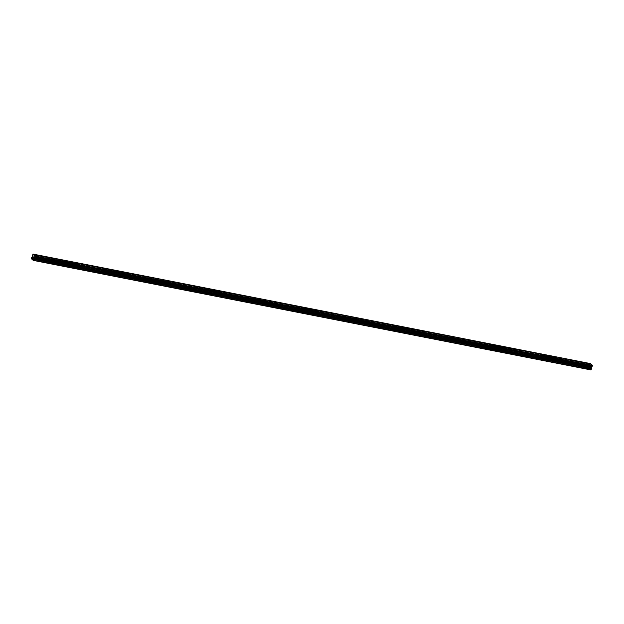 <?xml version="1.0" encoding="UTF-8"?>
<svg xmlns="http://www.w3.org/2000/svg" width="624" height="624" viewBox="0 0 624 624"><rect width="100%" height="100%" fill="white"/><g stroke="black" fill="none" stroke-linecap="round" stroke-linejoin="round"><path stroke-width="0.47" stroke-dasharray="3.12 2.34" d="M586.685 368.129L587.792 368.753L586.685 368.129M587.699 365.594L588.806 366.218L587.699 365.594M589.976 364.486L587.683 363.566M580.999 367.006L582.106 367.63L580.999 367.006M582.005 364.478L583.12 365.102L582.005 364.478M584.282 363.371L581.997 362.45M575.305 365.89L576.412 366.514L575.305 365.89M576.319 363.363L577.426 363.987L576.319 363.363M578.596 362.255L576.303 361.335M569.618 364.775L570.726 365.399L569.618 364.775M570.625 362.248L571.74 362.864L570.625 362.248M572.902 361.132L570.617 360.22M563.924 363.659L565.032 364.276L563.924 363.659M564.938 361.124L566.046 361.748L564.938 361.124M567.216 360.017L564.923 359.096M558.238 362.536L559.346 363.16L558.238 362.536M559.244 360.009L560.36 360.633L559.244 360.009M561.522 358.894L559.229 357.981M552.544 361.421L553.652 362.045L552.544 361.421M553.558 358.894L554.666 359.51L553.558 358.894M555.836 357.778L553.543 356.866M546.858 360.305L547.966 360.929L546.858 360.305M547.864 357.77L548.98 358.394L547.864 357.77M550.142 356.663L547.849 355.742M541.164 359.182L542.272 359.806L541.164 359.182M542.178 356.655L543.286 357.279L542.178 356.655M544.456 355.547L542.162 354.627M535.478 358.067L536.585 358.691L535.478 358.067M536.484 355.54L537.592 356.164L536.484 355.54M538.762 354.432L536.468 353.512M529.784 356.951L530.891 357.575L529.784 356.951M530.798 354.424L531.905 355.04L530.798 354.424M533.075 353.309L530.782 352.396M524.098 355.836L525.205 356.452L524.098 355.836M525.104 353.301L526.211 353.925L525.104 353.301M527.381 352.193L525.088 351.273M518.404 354.713L519.511 355.337L518.404 354.713M519.418 352.186L520.525 352.81L519.418 352.186M521.695 351.078L519.402 350.158M512.717 353.597L513.825 354.221L512.717 353.597M513.724 351.07L514.831 351.686L513.724 351.07M516.001 349.955L513.708 349.042M507.023 352.482L508.131 353.106L507.023 352.482M508.037 349.947L509.145 350.571L508.037 349.947M510.315 348.839L508.022 347.919M501.329 351.359L502.445 351.983L501.329 351.359M502.343 348.832L503.451 349.456L502.343 348.832M504.621 347.724L502.328 346.804M495.643 350.243L496.751 350.867L495.643 350.243M496.657 347.716L497.765 348.34L496.657 347.716M498.935 346.609L496.642 345.688M489.949 349.128L491.065 349.752L489.949 349.128M490.963 346.601L492.071 347.217L490.963 346.601M493.241 345.485L490.948 344.573M484.263 348.013L485.371 348.629L484.263 348.013M485.277 345.478L486.385 346.102L485.277 345.478M487.555 344.37L485.261 343.45M478.569 346.889L479.684 347.513L478.569 346.889M479.583 344.362L480.691 344.986L479.583 344.362M481.861 343.255L479.567 342.334M472.883 345.774L473.99 346.398L472.883 345.774M473.897 343.247L475.004 343.863L473.897 343.247M476.174 342.131L473.881 341.219M467.189 344.659L468.304 345.283L467.189 344.659M468.203 342.124L469.31 342.748L468.203 342.124M470.48 341.016L468.187 340.096M461.503 343.543L462.61 344.159L461.503 343.543M462.517 341.008L463.624 341.632L462.517 341.008M464.794 339.901L462.501 338.98M455.809 342.42L456.924 343.044L455.809 342.42M456.823 339.893L457.93 340.517L456.823 339.893M459.1 338.785L456.807 337.865M450.122 341.305L451.23 341.929L450.122 341.305M451.136 338.777L452.244 339.394L451.136 338.777M453.406 337.662L451.121 336.749M444.428 340.189L445.544 340.805L444.428 340.189M445.442 337.654L446.55 338.278L445.442 337.654M447.72 336.547L445.427 335.626M438.742 339.066L439.85 339.69L438.742 339.066M439.756 336.539L440.864 337.163L439.756 336.539M442.026 335.431L439.741 334.511M433.048 337.951L434.164 338.575L433.048 337.951M434.062 335.423L435.17 336.047L434.062 335.423M436.34 334.308L434.047 333.395M427.362 336.835L428.47 337.459L427.362 336.835M428.376 334.3L429.484 334.924L428.376 334.3M430.646 333.193L428.36 332.272M421.668 335.72L422.776 336.336L421.668 335.72M422.682 333.185L423.79 333.809L422.682 333.185M424.96 332.077L422.666 331.157M415.982 334.597L417.089 335.221L415.982 334.597M416.996 332.069L418.103 332.693L416.996 332.069M419.266 330.962L416.98 330.041M410.288 333.481L411.395 334.105L410.288 333.481M411.302 330.954L412.409 331.57L411.302 330.954M413.579 329.839L411.286 328.926M404.602 332.366L405.709 332.982L404.602 332.366M405.608 329.831L406.723 330.455L405.608 329.831M407.885 328.723L405.6 327.803M398.908 331.243L400.015 331.867L398.908 331.243M399.922 328.715L401.029 329.339L399.922 328.715M402.199 327.608L399.906 326.687M393.221 330.127L394.329 330.751L393.221 330.127M394.228 327.6L395.343 328.224L394.228 327.6M396.505 326.485L394.22 325.572M387.527 329.012L388.635 329.636L387.527 329.012M388.541 326.477L389.649 327.101L388.541 326.477M390.819 325.369L388.526 324.449M381.841 327.896L382.949 328.513L381.841 327.896M382.847 325.361L383.963 325.985L382.847 325.361M385.125 324.254L382.84 323.333M376.147 326.773L377.255 327.397L376.147 326.773M377.161 324.246L378.269 324.87L377.161 324.246M379.439 323.138L377.146 322.218M370.461 325.658L371.569 326.282L370.461 325.658M371.467 323.131L372.583 323.747L371.467 323.131M373.745 322.015L371.452 321.103M364.767 324.542L365.875 325.159L364.767 324.542M365.781 322.007L366.889 322.631L365.781 322.007M368.059 320.9L365.765 319.979M359.081 323.419L360.188 324.043L359.081 323.419M360.087 320.892L361.202 321.516L360.087 320.892M362.365 319.784L360.079 318.864M353.387 322.304L354.494 322.928L353.387 322.304M354.401 319.777L355.508 320.401L354.401 319.777M356.678 318.661L354.385 317.749M347.701 321.188L348.808 321.812L347.701 321.188M348.707 318.653L349.822 319.277L348.707 318.653M350.984 317.546L348.691 316.625M342.007 320.073L343.114 320.689L342.007 320.073M343.021 317.538L344.128 318.162L343.021 317.538M345.298 316.43L343.005 315.51M336.32 318.95L337.428 319.574L336.32 318.95M337.327 316.423L338.442 317.047L337.327 316.423M339.604 315.315L337.311 314.395M330.626 317.834L331.734 318.458L330.626 317.834M331.64 315.307L332.748 315.923L331.64 315.307M333.918 314.192L331.625 313.279M324.94 316.719L326.048 317.335L324.94 316.719M325.946 314.184L327.054 314.808L325.946 314.184M328.224 313.076L325.931 312.156M319.246 315.596L320.354 316.22L319.246 315.596M320.26 313.069L321.368 313.693L320.26 313.069M322.538 311.961L320.245 311.041M313.56 314.48L314.668 315.104L313.56 314.48M314.566 311.953L315.674 312.577L314.566 311.953M316.844 310.838L314.551 309.925M307.866 313.365L308.974 313.989L307.866 313.365M308.88 310.83L309.988 311.454L308.88 310.83M311.158 309.722L308.864 308.802M302.18 312.25L303.287 312.866L302.18 312.25M303.186 309.715L304.294 310.339L303.186 309.715M305.464 308.607L303.17 307.687M296.486 311.126L297.593 311.75L296.486 311.126M297.5 308.599L298.607 309.223L297.5 308.599M299.777 307.492L297.484 306.571M290.792 310.011L291.907 310.635L290.792 310.011M291.806 307.484L292.913 308.1L291.806 307.484M294.083 306.368L291.79 305.456M285.106 308.896L286.213 309.512L285.106 308.896M286.12 306.361L287.227 306.985L286.12 306.361M288.397 305.253L286.104 304.34M279.412 307.772L280.527 308.396L279.412 307.772M280.426 305.245L281.533 305.869L280.426 305.245M282.703 304.138L280.41 303.217M273.725 306.657L274.833 307.281L273.725 306.657M274.739 304.13L275.847 304.754L274.739 304.13M277.017 303.014L274.724 302.102M268.031 305.542L269.147 306.166L268.031 305.542M269.045 303.007L270.153 303.631L269.045 303.007M271.323 301.899L269.03 300.979M262.345 304.426L263.453 305.042L262.345 304.426M263.359 301.891L264.467 302.515L263.359 301.891M265.637 300.784L263.344 299.863M256.651 303.303L257.767 303.927L256.651 303.303M257.665 300.776L258.773 301.4L257.665 300.776M259.943 299.668L257.65 298.748M250.965 302.188L252.073 302.812L250.965 302.188M251.979 299.66L253.087 300.277L251.979 299.66M254.257 298.545L251.963 297.632M245.271 301.072L246.386 301.688L245.271 301.072M246.285 298.537L247.393 299.161L246.285 298.537M248.563 297.43L246.269 296.509M239.585 299.949L240.692 300.573L239.585 299.949M240.599 297.422L241.706 298.046L240.599 297.422M242.869 296.314L240.583 295.394M233.891 298.834L235.006 299.458L233.891 298.834M234.905 296.306L236.012 296.93L234.905 296.306M237.182 295.191L234.889 294.278M228.205 297.718L229.312 298.342L228.205 297.718M229.219 295.183L230.326 295.807L229.219 295.183M231.488 294.076L229.203 293.155M222.511 296.603L223.626 297.219L222.511 296.603M223.525 294.068L224.632 294.692L223.525 294.068M225.802 292.96L223.509 292.04M216.824 295.48L217.932 296.104L216.824 295.48M217.838 292.952L218.946 293.576L217.838 292.952M220.108 291.845L217.823 290.924M211.13 294.364L212.238 294.988L211.13 294.364M212.144 291.837L213.252 292.453L212.144 291.837M214.422 290.722L212.129 289.809M205.444 293.249L206.552 293.865L205.444 293.249M206.458 290.714L207.566 291.338L206.458 290.714M208.728 289.606L206.443 288.686M199.75 292.126L200.858 292.75L199.75 292.126M200.764 289.598L201.872 290.222L200.764 289.598M203.042 288.491L200.749 287.57M194.064 291.01L195.172 291.634L194.064 291.01M195.078 288.483L196.186 289.107L195.078 288.483M197.348 287.368L195.062 286.455M188.37 289.895L189.478 290.519L188.37 289.895M189.384 287.368L190.492 287.984L189.384 287.368M191.662 286.252L189.368 285.332M182.684 288.779L183.791 289.396L182.684 288.779M183.69 286.244L184.805 286.868L183.69 286.244M185.968 285.137L183.682 284.216M176.99 287.656L178.097 288.28L176.99 287.656M178.004 285.129L179.111 285.753L178.004 285.129M180.281 284.014L177.988 283.101M171.304 286.541L172.411 287.165L171.304 286.541M172.31 284.014L173.425 284.63L172.31 284.014M174.587 282.898L172.302 281.986M165.61 285.425L166.717 286.049L165.61 285.425M166.624 282.89L167.731 283.514L166.624 282.89M168.901 281.783L166.608 280.862M159.923 284.302L161.031 284.926L159.923 284.302M160.93 281.775L162.045 282.399L160.93 281.775M163.207 280.667L160.922 279.747M154.229 283.187L155.337 283.811L154.229 283.187M155.243 280.66L156.351 281.284L155.243 280.66M157.521 279.552L155.228 278.632M148.543 282.071L149.651 282.695L148.543 282.071M149.549 279.544L150.665 280.16L149.549 279.544M151.827 278.429L149.542 277.508M142.849 280.956L143.957 281.572L142.849 280.956M143.863 278.421L144.971 279.045L143.863 278.421M146.141 277.313L143.848 276.393M137.163 279.833L138.271 280.457L137.163 279.833M138.169 277.306L139.285 277.93L138.169 277.306M140.447 276.198L138.161 275.278M131.469 278.717L132.577 279.341L131.469 278.717M132.483 276.19L133.591 276.806L132.483 276.19M134.761 275.075L132.467 274.162M125.783 277.602L126.89 278.226L125.783 277.602M126.789 275.067L127.904 275.691L126.789 275.067M129.067 273.959L126.773 273.039M120.089 276.479L121.196 277.103L120.089 276.479M121.103 273.952L122.21 274.576L121.103 273.952M123.38 272.844L121.087 271.924M114.403 275.363L115.51 275.987L114.403 275.363M115.409 272.836L116.524 273.46L115.409 272.836M117.686 271.729L115.393 270.808M108.709 274.248L109.816 274.872L108.709 274.248M109.723 271.721L110.83 272.337L109.723 271.721M112 270.605L109.707 269.693M103.022 273.133L104.13 273.749L103.022 273.133M104.029 270.598L105.136 271.222L104.029 270.598M106.306 269.49L104.013 268.57M97.328 272.009L98.436 272.633L97.328 272.009M98.342 269.482L99.45 270.106L98.342 269.482M100.62 268.375L98.327 267.454M91.642 270.894L92.75 271.518L91.642 270.894M92.648 268.367L93.756 268.983L92.648 268.367M94.926 267.251L92.633 266.339M85.948 269.779L87.056 270.403L85.948 269.779M86.962 267.244L88.07 267.868L86.962 267.244M89.24 266.136L86.947 265.223M80.254 268.655L81.37 269.279L80.254 268.655M81.268 266.128L82.376 266.752L81.268 266.128M83.546 265.021L81.253 264.1M74.568 267.54L75.676 268.164L74.568 267.54M75.582 265.013L76.69 265.637L75.582 265.013M77.86 263.905L75.566 262.985M68.874 266.425L69.989 267.049L68.874 266.425M69.888 263.897L70.996 264.514L69.888 263.897M72.166 262.782L69.872 261.869M63.188 265.309L64.295 265.925L63.188 265.309M64.202 262.774L65.309 263.398L64.202 262.774M66.479 261.667L64.186 260.746M57.494 264.186L58.609 264.81L57.494 264.186M58.508 261.659L59.615 262.283L58.508 261.659M60.785 260.551L58.492 259.631M51.808 263.071L52.915 263.695L51.808 263.071M52.822 260.543L53.929 261.16L52.822 260.543M55.099 259.428L52.806 258.515M46.114 261.955L47.229 262.579L46.114 261.955M47.128 259.42L48.235 260.044L47.128 259.42M49.405 258.313L47.112 257.392M40.427 260.832L41.535 261.456L40.427 260.832M41.441 258.305L42.549 258.929L41.441 258.305M43.719 257.197L41.426 256.277M34.733 259.717L35.849 260.341L34.733 259.717M35.747 257.189L36.855 257.813L35.747 257.189M38.025 256.082L35.732 255.161M35.545 257.002L37.268 257.977L35.545 257.002M36.223 255.302L37.947 256.269L36.223 255.302M41.231 258.125L42.955 259.093L41.231 258.125M41.917 256.417L43.641 257.384L41.917 256.417M46.925 259.241L48.649 260.208L46.925 259.241M47.603 257.533L49.327 258.5L47.603 257.533M52.611 260.356L54.335 261.323L52.611 260.356M53.297 258.656L55.021 259.623L53.297 258.656M58.305 261.479L60.029 262.447L58.305 261.479M58.984 259.771L60.707 260.738L58.984 259.771M63.991 262.595L65.715 263.562L63.991 262.595M64.678 260.887L66.401 261.854L64.678 260.887M69.685 263.71L71.409 264.677L69.685 263.71M70.364 262.002L72.088 262.977L70.364 262.002M75.371 264.826L77.095 265.801L75.371 264.826M76.058 263.125L77.782 264.092L76.058 263.125M81.065 265.949L82.789 266.916L81.065 265.949M81.744 264.241L83.468 265.208L81.744 264.241M86.752 267.064L88.475 268.031L86.752 267.064M87.438 265.356L89.162 266.323L87.438 265.356M92.446 268.18L94.169 269.147L92.446 268.18M93.124 266.479L94.848 267.446L93.124 266.479M98.132 269.303L99.856 270.27L98.132 269.303M98.818 267.595L100.542 268.562L98.818 267.595M103.826 270.418L105.55 271.385L103.826 270.418M104.504 268.71L106.228 269.677L104.504 268.71M109.512 271.534L111.236 272.501L109.512 271.534M110.198 269.825L111.922 270.8L110.198 269.825M115.206 272.649L116.93 273.624L115.206 272.649M115.885 270.949L117.608 271.916L115.885 270.949M120.892 273.772L122.616 274.739L120.892 273.772M121.579 272.064L123.302 273.031L121.579 272.064M126.586 274.888L128.31 275.855L126.586 274.888M127.265 273.179L128.989 274.147L127.265 273.179M132.272 276.003L134.004 276.97L132.272 276.003M132.959 274.303L134.683 275.27L132.959 274.303M137.966 277.126L139.69 278.093L137.966 277.126M138.645 275.418L140.377 276.385L138.645 275.418M143.653 278.242L145.384 279.209L143.653 278.242M144.339 276.533L146.063 277.501L144.339 276.533M149.347 279.357L151.07 280.324L149.347 279.357M150.025 277.649L151.757 278.624L150.025 277.649M155.033 280.472L156.764 281.447L155.033 280.472M155.719 278.772L157.443 279.739L155.719 278.772M160.727 281.596L162.451 282.563L160.727 281.596M161.405 279.887L163.137 280.855L161.405 279.887M166.413 282.711L168.145 283.678L166.413 282.711M167.099 281.003L168.823 281.97L167.099 281.003M172.107 283.826L173.831 284.794L172.107 283.826M172.786 282.126L174.517 283.093L172.786 282.126M177.793 284.95L179.525 285.917L177.793 284.95M178.48 283.241L180.203 284.209L178.48 283.241M183.487 286.065L185.211 287.032L183.487 286.065M184.166 284.357L185.897 285.324L184.166 284.357M189.173 287.18L190.905 288.148L189.173 287.18M189.86 285.472L191.584 286.447L189.86 285.472M194.867 288.296L196.591 289.271L194.867 288.296M195.546 286.595L197.278 287.563L195.546 286.595M200.554 289.419L202.285 290.386L200.554 289.419M201.24 287.711L202.964 288.678L201.24 287.711M206.248 290.534L207.971 291.502L206.248 290.534M206.926 288.826L208.658 289.793L206.926 288.826M211.942 291.65L213.665 292.617L211.942 291.65M212.62 289.949L214.344 290.917L212.62 289.949M217.628 292.773L219.352 293.74L217.628 292.773M218.314 291.065L220.038 292.032L218.314 291.065M223.322 293.888L225.046 294.856L223.322 293.888M224 292.18L225.724 293.147L224 292.18M229.008 295.004L230.732 295.971L229.008 295.004M229.694 293.296L231.418 294.271L229.694 293.296M234.702 296.119L236.426 297.094L234.702 296.119M235.381 294.419L237.104 295.386L235.381 294.419M240.388 297.242L242.112 298.21L240.388 297.242M241.075 295.534L242.798 296.501L241.075 295.534M246.082 298.358L247.806 299.325L246.082 298.358M246.761 296.65L248.485 297.617L246.761 296.65M251.768 299.473L253.492 300.44L251.768 299.473M252.455 297.773L254.179 298.74L252.455 297.773M257.462 300.596L259.186 301.564L257.462 300.596M258.141 298.888L259.865 299.855L258.141 298.888M263.149 301.712L264.872 302.679L263.149 301.712M263.835 300.004L265.559 300.971L263.835 300.004M268.843 302.827L270.566 303.794L268.843 302.827M269.521 301.119L271.245 302.094L269.521 301.119M274.529 303.943L276.253 304.918L274.529 303.943M275.215 302.242L276.939 303.209L275.215 302.242M280.223 305.066L281.947 306.033L280.223 305.066M280.901 303.358L282.625 304.325L280.901 303.358M285.909 306.181L287.633 307.148L285.909 306.181M286.595 304.473L288.319 305.44L286.595 304.473M291.603 307.297L293.327 308.264L291.603 307.297M292.282 305.596L294.005 306.563L292.282 305.596M297.289 308.42L299.013 309.387L297.289 308.42M297.976 306.712L299.699 307.679L297.976 306.712M302.983 309.535L304.707 310.502L302.983 309.535M303.662 307.827L305.386 308.794L303.662 307.827M308.669 310.651L310.393 311.618L308.669 310.651M309.356 308.942L311.08 309.917L309.356 308.942M314.363 311.766L316.087 312.741L314.363 311.766M315.042 310.066L316.766 311.033L315.042 310.066M320.05 312.889L321.773 313.856L320.05 312.889M320.736 311.181L322.46 312.148L320.736 311.181M325.744 314.005L327.467 314.972L325.744 314.005M326.422 312.296L328.146 313.264L326.422 312.296M331.43 315.12L333.154 316.087L331.43 315.12M332.116 313.42L333.84 314.387L332.116 313.42M337.124 316.243L338.848 317.21L337.124 316.243M337.802 314.535L339.526 315.502L337.802 314.535M342.81 317.359L344.542 318.326L342.81 317.359M343.496 315.65L345.22 316.618L343.496 315.65M348.504 318.474L350.228 319.441L348.504 318.474M349.183 316.766L350.914 317.733L349.183 316.766M354.19 319.589L355.922 320.564L354.19 319.589M354.877 317.889L356.6 318.856L354.877 317.889M359.884 320.713L361.608 321.68L359.884 320.713M360.563 319.004L362.294 319.972L360.563 319.004M365.57 321.828L367.302 322.795L365.57 321.828M366.257 320.12L367.981 321.087L366.257 320.12M371.264 322.943L372.988 323.911L371.264 322.943M371.943 321.243L373.675 322.21L371.943 321.243M376.951 324.067L378.682 325.034L376.951 324.067M377.637 322.358L379.361 323.326L377.637 322.358M382.645 325.182L384.368 326.149L382.645 325.182M383.323 323.474L385.055 324.441L383.323 323.474M388.331 326.297L390.062 327.265L388.331 326.297M389.017 324.589L390.741 325.556L389.017 324.589M394.025 327.413L395.749 328.388L394.025 327.413M394.703 325.712L396.435 326.68L394.703 325.712M399.711 328.536L401.443 329.503L399.711 328.536M400.397 326.828L402.121 327.795L400.397 326.828M405.405 329.651L407.129 330.619L405.405 329.651M406.084 327.943L407.815 328.91L406.084 327.943M411.091 330.767L412.823 331.734L411.091 330.767M411.778 329.066L413.501 330.034L411.778 329.066M416.785 331.89L418.509 332.857L416.785 331.89M417.464 330.182L419.195 331.149L417.464 330.182M422.479 333.005L424.203 333.973L422.479 333.005M423.158 331.297L424.882 332.264L423.158 331.297M428.165 334.121L429.889 335.088L428.165 334.121M428.852 332.413L430.576 333.38L428.852 332.413M433.859 335.236L435.583 336.203L433.859 335.236M434.538 333.536L436.262 334.503L434.538 333.536M439.546 336.359L441.269 337.327L439.546 336.359M440.232 334.651L441.956 335.618L440.232 334.651M445.24 337.475L446.963 338.442L445.24 337.475M445.918 335.767L447.642 336.734L445.918 335.767M450.926 338.59L452.65 339.557L450.926 338.59M451.612 336.89L453.336 337.857L451.612 336.89M456.62 339.713L458.344 340.681L456.62 339.713M457.298 338.005L459.022 338.972L457.298 338.005M462.306 340.829L464.03 341.796L462.306 340.829M462.992 339.121L464.716 340.088L462.992 339.121M468 341.944L469.724 342.911L468 341.944M468.679 340.236L470.402 341.203L468.679 340.236M473.686 343.06L475.41 344.027L473.686 343.06M474.373 341.359L476.096 342.326L474.373 341.359M479.38 344.183L481.104 345.15L479.38 344.183M480.059 342.475L481.783 343.442L480.059 342.475M485.066 345.298L486.79 346.265L485.066 345.298M485.753 343.59L487.477 344.557L485.753 343.59M490.76 346.414L492.484 347.381L490.76 346.414M491.439 344.705L493.163 345.68L491.439 344.705M496.447 347.537L498.17 348.504L496.447 347.537M497.133 345.829L498.857 346.796L497.133 345.829M502.141 348.652L503.864 349.619L502.141 348.652M502.819 346.944L504.543 347.911L502.819 346.944M507.827 349.768L509.551 350.735L507.827 349.768M508.513 348.059L510.237 349.027L508.513 348.059M513.521 350.883L515.245 351.85L513.521 350.883M514.199 349.183L515.923 350.15L514.199 349.183M519.207 352.006L520.931 352.973L519.207 352.006M519.893 350.298L521.617 351.265L519.893 350.298M524.901 353.122L526.625 354.089L524.901 353.122M525.58 351.413L527.303 352.381L525.58 351.413M530.587 354.237L532.311 355.204L530.587 354.237M531.274 352.529L532.997 353.504L531.274 352.529M536.281 355.36L538.005 356.327L536.281 355.36M536.96 353.652L538.684 354.619L536.96 353.652M541.967 356.476L543.691 357.443L541.967 356.476M542.654 354.767L544.378 355.735L542.654 354.767M547.661 357.591L549.385 358.558L547.661 357.591M548.34 355.883L550.064 356.85L548.34 355.883M553.348 358.706L555.079 359.674L553.348 358.706M554.034 357.006L555.758 357.973L554.034 357.006M559.042 359.83L560.765 360.797L559.042 359.83M559.72 358.121L561.452 359.089L559.72 358.121M564.728 360.945L566.459 361.912L564.728 360.945M565.414 359.237L567.138 360.204L565.414 359.237M570.422 362.06L572.146 363.028L570.422 362.06M571.1 360.352L572.832 361.327L571.1 360.352M576.108 363.176L577.84 364.151L576.108 363.176M576.794 361.475L578.518 362.443L576.794 361.475M581.802 364.299L583.526 365.266L581.802 364.299M582.481 362.591L584.212 363.558L582.481 362.591M587.488 365.414L589.22 366.382L587.488 365.414M588.175 363.706L589.898 364.673L588.175 363.706M33.517 257.01L33.368 258.055M590.694 367.302L591.037 366.436L590.694 367.302M590.717 366.148L590.366 367.021L590.717 366.148M590.366 367.021L590.702 366.288L590.366 367.021M590.554 363.605L590.07 366.226L588.838 367.754L590.936 369.923M32.791 259.841L590.429 369.369M32.877 259.919L590.359 369.416M32.955 259.99L590.6 369.517M32.971 260.107L590.608 369.634M31.2 258.227L588.838 367.754M31.231 258.578L588.869 368.105M31.715 258.898L589.204 368.394M31.637 258.827L589.274 368.355M31.801 258.968L589.438 368.495M31.808 259.085L589.446 368.612M590.476 363.667L32.838 254.14L590.499 363.636M32.768 254.303L590.413 363.831M32.768 254.35L590.405 363.87M32.815 254.67L590.452 364.198M32.783 254.74L590.429 364.268L32.783 254.748M32.76 254.81L590.398 364.338M32.83 255.653L590.468 365.18M32.815 255.723L590.46 365.251M32.425 256.698L590.07 366.226M32.393 256.745L590.031 366.272M31.863 257.057L589.501 366.584M31.832 257.127L589.469 366.655L31.832 257.127M31.801 257.197L589.446 366.725M31.59 257.291L589.228 366.818L31.567 257.322M586.318 368.16L587.332 365.633M580.632 367.045L581.646 364.51M574.938 365.921L575.952 363.394M569.252 364.806L570.266 362.279M563.558 363.691L564.572 361.156M557.872 362.575L558.886 360.04M552.178 361.452L553.192 358.925M546.491 360.337L547.505 357.809M540.797 359.221L541.811 356.686M535.111 358.098L536.125 355.571M529.417 356.983L530.431 354.455M523.731 355.867L524.745 353.34M518.037 354.752L519.051 352.217M512.351 353.629L513.365 351.101M506.657 352.513L507.671 349.986M500.971 351.398L501.985 348.863M495.277 350.275L496.291 347.747M489.59 349.159L490.604 346.632M483.896 348.044L484.91 345.517M478.21 346.928L479.216 344.393M472.516 345.805L473.53 343.278M466.83 344.69L467.836 342.163M461.136 343.574L462.15 341.039M455.45 342.451L456.456 339.924M449.756 341.336L450.77 338.809M444.07 340.22L445.076 337.693M438.376 339.105L439.39 336.57M432.689 337.982L433.696 335.455M426.995 336.866L428.009 334.339M421.309 335.751L422.315 333.216M415.615 334.628L416.629 332.101M409.929 333.512L410.935 330.985M404.235 332.397L405.249 329.87M398.549 331.282L399.555 328.747M392.855 330.158L393.869 327.631M387.169 329.043L388.175 326.516M381.475 327.928L382.489 325.393M375.781 326.804L376.795 324.277M370.094 325.689L371.108 323.162M364.4 324.574L365.414 322.046M358.714 323.458L359.728 320.923M353.02 322.335L354.034 319.808M347.334 321.22L348.348 318.692M341.64 320.104L342.654 317.569M335.954 318.981L336.968 316.454M330.26 317.866L331.274 315.338M324.574 316.75L325.588 314.223M318.88 315.635L319.894 313.1M313.193 314.512L314.207 311.984M307.499 313.396L308.513 310.869M301.813 312.281L302.827 309.746M296.119 311.158L297.133 308.63M290.433 310.042L291.447 307.515M284.739 308.927L285.753 306.4M279.053 307.811L280.067 305.276M273.359 306.688L274.373 304.161M267.673 305.573L268.679 303.046M261.979 304.457L262.993 301.922M256.292 303.342L257.299 300.807M250.598 302.219L251.612 299.692M244.912 301.103L245.918 298.576M239.218 299.988L240.232 297.453M233.532 298.865L234.538 296.338M227.838 297.749L228.852 295.222M222.152 296.634L223.158 294.099M216.458 295.519L217.472 292.984M210.772 294.395L211.778 291.868M205.078 293.28L206.092 290.753M199.391 292.165L200.398 289.63M193.697 291.041L194.711 288.514M188.011 289.926L189.017 287.399M182.317 288.811L183.331 286.276M176.631 287.695L177.637 285.16M170.937 286.572L171.951 284.045M165.251 285.457L166.257 282.929M159.557 284.341L160.571 281.806M153.863 283.218L154.877 280.691M148.177 282.103L149.191 279.575M142.483 280.987L143.497 278.452M136.796 279.872L137.81 277.337M131.102 278.749L132.116 276.221M125.416 277.633L126.43 275.106M119.722 276.518L120.736 273.983M114.036 275.395L115.05 272.867M108.342 274.279L109.356 271.752M102.656 273.164L103.67 270.629M96.962 272.048L97.976 269.513M91.276 270.925L92.29 268.398M85.582 269.81L86.596 267.283M79.895 268.694L80.909 266.159M74.201 267.571L75.215 265.044M68.515 266.456L69.529 263.929M62.821 265.34L63.835 262.805M57.135 264.225L58.141 261.69M51.441 263.102L52.455 260.575M45.755 261.986L46.761 259.459M40.061 260.871L41.075 258.336M34.375 259.748L35.381 257.221M34.975 257.057L35.654 255.349M40.661 258.172L41.348 256.472M46.355 259.295L47.034 257.587M52.049 260.411L52.728 258.703M57.736 261.526L58.422 259.818M63.43 262.642L64.108 260.941M69.116 263.765L69.802 262.057M74.81 264.88L75.488 263.172M80.496 265.996L81.182 264.295M86.19 267.119L86.869 265.411M91.876 268.234L92.563 266.526M97.57 269.35L98.249 267.641M103.256 270.465L103.943 268.765M108.95 271.588L109.629 269.88M114.637 272.704L115.323 270.995M120.331 273.819L121.009 272.119M126.017 274.942L126.703 273.234M131.711 276.058L132.389 274.349M137.397 277.173L138.083 275.465M143.091 278.288L143.77 276.588M148.777 279.412L149.464 277.703M154.471 280.527L155.15 278.819M160.157 281.642L160.844 279.942M165.851 282.766L166.53 281.057M171.538 283.881L172.224 282.173M177.232 284.996L177.91 283.288M182.918 286.112L183.604 284.411M188.612 287.235L189.29 285.527M194.298 288.35L194.984 286.642M199.992 289.466L200.671 287.765M205.678 290.589L206.365 288.881M211.372 291.704L212.051 289.996M217.058 292.82L217.745 291.112M222.752 293.935L223.431 292.235M228.439 295.058L229.125 293.35M234.133 296.174L234.811 294.466M239.819 297.289L240.505 295.589M245.513 298.412L246.191 296.704M251.199 299.528L251.885 297.82M256.893 300.643L257.572 298.935M262.579 301.759L263.266 300.058M268.273 302.882L268.952 301.174M273.967 303.997L274.646 302.289M279.653 305.113L280.34 303.412M285.347 306.236L286.026 304.528M291.034 307.351L291.72 305.643M296.728 308.467L297.406 306.758M302.414 309.582L303.1 307.882M308.108 310.705L308.786 308.997M313.794 311.821L314.48 310.112M319.488 312.936L320.167 311.236M325.174 314.059L325.861 312.351M330.868 315.175L331.547 313.466M336.554 316.29L337.241 314.582M342.248 317.405L342.927 315.705M347.935 318.529L348.621 316.82M353.629 319.644L354.307 317.936M359.315 320.759L360.001 319.059M365.009 321.883L365.687 320.174M370.695 322.998L371.381 321.29M376.389 324.113L377.068 322.405M382.075 325.229L382.762 323.528M387.769 326.352L388.448 324.644M393.455 327.467L394.142 325.759M399.149 328.583L399.828 326.882M404.836 329.706L405.522 327.998M410.53 330.821L411.208 329.113M416.216 331.937L416.902 330.229M421.91 333.052L422.588 331.352M427.596 334.175L428.282 332.467M433.29 335.291L433.969 333.583M438.976 336.406L439.663 334.706M444.67 337.529L445.349 335.821M450.356 338.645L451.043 336.937M456.05 339.76L456.729 338.052M461.737 340.876L462.423 339.175M467.431 341.999L468.109 340.291M473.117 343.114L473.803 341.406M478.811 344.23L479.489 342.529M484.505 345.353L485.183 343.645M490.191 346.468L490.877 344.76M495.885 347.584L496.564 345.875M501.571 348.699L502.258 346.999M507.265 349.822L507.944 348.114M512.951 350.938L513.638 349.229M518.645 352.053L519.324 350.345M524.332 353.176L525.018 351.468M530.026 354.292L530.704 352.583M535.712 355.407L536.398 353.699M541.406 356.522L542.084 354.822M547.092 357.646L547.778 355.937M552.786 358.761L553.465 357.053M558.472 359.876L559.159 358.168M564.166 361L564.845 359.291M569.852 362.115L570.539 360.407M575.546 363.23L576.225 361.522M581.233 364.346L581.919 362.645M586.927 365.469L587.605 363.761M589.22 366.382L589.898 364.673M583.526 365.266L584.212 363.558M577.84 364.151L578.518 362.443M572.146 363.028L572.832 361.327M566.459 361.912L567.138 360.204M560.765 360.797L561.452 359.089M555.079 359.674L555.758 357.973M549.385 358.558L550.064 356.85M543.691 357.443L544.378 355.735M538.005 356.327L538.684 354.619M532.311 355.204L532.997 353.504M526.625 354.089L527.303 352.381M520.931 352.973L521.617 351.265M515.245 351.85L515.923 350.15M509.551 350.735L510.237 349.027M503.864 349.619L504.543 347.911M498.17 348.504L498.857 346.796M492.484 347.381L493.163 345.68M486.79 346.265L487.477 344.557M481.104 345.15L481.783 343.442M475.41 344.027L476.096 342.326M469.724 342.911L470.402 341.203M464.03 341.796L464.716 340.088M458.344 340.681L459.022 338.972M452.65 339.557L453.336 337.857M446.963 338.442L447.642 336.734M441.269 337.327L441.956 335.618M435.583 336.203L436.262 334.503M429.889 335.088L430.576 333.38M424.203 333.973L424.882 332.264M418.509 332.857L419.195 331.149M412.823 331.734L413.501 330.034M407.129 330.619L407.815 328.91M401.443 329.503L402.121 327.795M395.749 328.388L396.435 326.68M390.062 327.265L390.741 325.556M384.368 326.149L385.055 324.441M378.682 325.034L379.361 323.326M372.988 323.911L373.675 322.21M367.302 322.795L367.981 321.087M361.608 321.68L362.294 319.972M355.922 320.564L356.6 318.856M350.228 319.441L350.914 317.733M344.542 318.326L345.22 316.618M338.848 317.21L339.526 315.502M333.154 316.087L333.84 314.387M327.467 314.972L328.146 313.264M321.773 313.856L322.46 312.148M316.087 312.741L316.766 311.033M310.393 311.618L311.08 309.917M304.707 310.502L305.386 308.794M299.013 309.387L299.699 307.679M293.327 308.264L294.005 306.563M287.633 307.148L288.319 305.44M281.947 306.033L282.625 304.325M276.253 304.918L276.939 303.209M270.566 303.794L271.245 302.094M264.872 302.679L265.559 300.971M259.186 301.564L259.865 299.855M253.492 300.44L254.179 298.74M247.806 299.325L248.485 297.617M242.112 298.21L242.798 296.501M236.426 297.094L237.104 295.386M230.732 295.971L231.418 294.271M225.046 294.856L225.724 293.147M219.352 293.74L220.038 292.032M213.665 292.617L214.344 290.917M207.971 291.502L208.658 289.793M202.285 290.386L202.964 288.678M196.591 289.271L197.278 287.563M190.905 288.148L191.584 286.447M185.211 287.032L185.897 285.324M179.525 285.917L180.203 284.209M173.831 284.794L174.517 283.093M168.145 283.678L168.823 281.97M162.451 282.563L163.137 280.855M156.764 281.447L157.443 279.739M151.07 280.324L151.757 278.624M145.384 279.209L146.063 277.501M139.69 278.093L140.377 276.385M134.004 276.97L134.683 275.27M128.31 275.855L128.989 274.147M122.616 274.739L123.302 273.031M116.93 273.624L117.608 271.916M111.236 272.501L111.922 270.8M105.55 271.385L106.228 269.677M99.856 270.27L100.542 268.562M94.169 269.147L94.848 267.446M88.475 268.031L89.162 266.323M82.789 266.916L83.468 265.208M77.095 265.801L77.782 264.092M71.409 264.677L72.088 262.977M65.715 263.562L66.401 261.854M60.029 262.447L60.707 260.738M54.335 261.323L55.021 259.623M48.649 260.208L49.327 258.5M42.955 259.093L43.641 257.384M37.268 257.977L37.947 256.269M35.849 260.341L36.855 257.813M41.535 261.456L42.549 258.929M47.229 262.579L48.235 260.044M52.915 263.695L53.929 261.16M58.609 264.81L59.615 262.283M64.295 265.925L65.309 263.398M69.989 267.049L70.996 264.514M75.676 268.164L76.69 265.637M81.37 269.279L82.376 266.752M87.056 270.403L88.07 267.868M92.75 271.518L93.756 268.983M98.436 272.633L99.45 270.106M104.13 273.749L105.136 271.222M109.816 274.872L110.83 272.337M115.51 275.987L116.524 273.46M121.196 277.103L122.21 274.576M126.89 278.226L127.904 275.691M132.577 279.341L133.591 276.806M138.271 280.457L139.285 277.93M143.957 281.572L144.971 279.045M149.651 282.695L150.665 280.16M155.337 283.811L156.351 281.284M161.031 284.926L162.045 282.399M166.717 286.049L167.731 283.514M172.411 287.165L173.425 284.63M178.097 288.28L179.111 285.753M183.791 289.396L184.805 286.868M189.478 290.519L190.492 287.984M195.172 291.634L196.186 289.107M200.858 292.75L201.872 290.222M206.552 293.865L207.566 291.338M212.238 294.988L213.252 292.453M217.932 296.104L218.946 293.576M223.626 297.219L224.632 294.692M229.312 298.342L230.326 295.807M235.006 299.458L236.012 296.93M240.692 300.573L241.706 298.046M246.386 301.688L247.393 299.161M252.073 302.812L253.087 300.277M257.767 303.927L258.773 301.4M263.453 305.042L264.467 302.515M269.147 306.166L270.153 303.631M274.833 307.281L275.847 304.754M280.527 308.396L281.533 305.869M286.213 309.512L287.227 306.985M291.907 310.635L292.913 308.1M297.593 311.75L298.607 309.223M303.287 312.866L304.294 310.339M308.974 313.989L309.988 311.454M314.668 315.104L315.674 312.577M320.354 316.22L321.368 313.693M326.048 317.335L327.054 314.808M331.734 318.458L332.748 315.923M337.428 319.574L338.442 317.047M343.114 320.689L344.128 318.162M348.808 321.812L349.822 319.277M354.494 322.928L355.508 320.401M360.188 324.043L361.202 321.516M365.875 325.159L366.889 322.631M371.569 326.282L372.583 323.747M377.255 327.397L378.269 324.87M382.949 328.513L383.963 325.985M388.635 329.636L389.649 327.101M394.329 330.751L395.343 328.224M400.015 331.867L401.029 329.339M405.709 332.982L406.723 330.455M411.395 334.105L412.409 331.57M417.089 335.221L418.103 332.693M422.776 336.336L423.79 333.809M428.47 337.459L429.484 334.924M434.164 338.575L435.17 336.047M439.85 339.69L440.864 337.163M445.544 340.805L446.55 338.278M451.23 341.929L452.244 339.394M456.924 343.044L457.93 340.517M462.61 344.159L463.624 341.632M468.304 345.283L469.31 342.748M473.99 346.398L475.004 343.863M479.684 347.513L480.691 344.986M485.371 348.629L486.385 346.102M491.065 349.752L492.071 347.217M496.751 350.867L497.765 348.34M502.445 351.983L503.451 349.456M508.131 353.106L509.145 350.571M513.825 354.221L514.831 351.686M519.511 355.337L520.525 352.81M525.205 356.452L526.211 353.925M530.891 357.575L531.905 355.04M536.585 358.691L537.592 356.164M542.272 359.806L543.286 357.279M547.966 360.929L548.98 358.394M553.652 362.045L554.666 359.51M559.346 363.16L560.36 360.633M565.032 364.276L566.046 361.748M570.726 365.399L571.74 362.864M576.412 366.514L577.426 363.987M582.106 367.63L583.12 365.102M587.792 368.753L588.806 366.218"/><path stroke-width="0.94" d="M587.683 363.566L589.976 364.486M581.997 362.45L584.282 363.371M576.303 361.335L578.596 362.248M570.609 360.22L572.902 361.132M564.923 359.096L567.216 360.017M559.229 357.981L561.522 358.901M553.543 356.866L555.836 357.778M547.849 355.742L550.142 356.663M542.162 354.627L544.456 355.547M536.468 353.512L538.762 354.424M530.782 352.396L533.075 353.309M525.088 351.273L527.381 352.193M519.402 350.158L521.695 351.07M513.708 349.042L516.001 349.955M508.022 347.919L510.315 348.839M502.328 346.804L504.621 347.724M496.642 345.688L498.935 346.601M490.948 344.573L493.241 345.485M485.261 343.45L487.555 344.37M479.567 342.334L481.861 343.247M473.881 341.219L476.174 342.131M468.187 340.103L470.48 341.016M462.501 338.98L464.794 339.901M456.807 337.865L459.1 338.777M451.121 336.749L453.414 337.662M445.427 335.626L447.72 336.547M439.741 334.511L442.034 335.431M434.047 333.395L436.34 334.308M428.36 332.28L430.654 333.193M422.666 331.157L424.96 332.077M416.98 330.041L419.266 330.954M411.286 328.926L413.579 329.839M405.6 327.803L407.885 328.723M399.906 326.687L402.199 327.608M394.22 325.572L396.505 326.485M388.526 324.457L390.819 325.369M382.84 323.333L385.125 324.254M377.146 322.218L379.439 323.131M371.459 321.103L373.745 322.015M365.765 319.979L368.059 320.9M360.071 318.864L362.365 319.784M354.385 317.749L356.678 318.661M348.691 316.633L350.984 317.546M343.005 315.51L345.298 316.43M337.311 314.395L339.604 315.307M331.625 313.279L333.918 314.192M325.931 312.156L328.224 313.076M320.245 311.041L322.538 311.961M314.551 309.925L316.844 310.838M308.864 308.81L311.158 309.722M303.17 307.687L305.464 308.607M297.484 306.571L299.777 307.484M291.79 305.456L294.083 306.368M286.104 304.333L288.397 305.253M280.41 303.217L282.703 304.138M274.724 302.102L277.017 303.014M269.03 300.986L271.323 301.899M263.344 299.863L265.637 300.784M257.65 298.748L259.943 299.66M251.963 297.632L254.257 298.545M246.269 296.509L248.563 297.43M240.583 295.394L242.876 296.314M234.889 294.278L237.182 295.191M229.203 293.163L231.496 294.076M223.509 292.04L225.802 292.96M217.823 290.924L220.116 291.837M212.129 289.809L214.422 290.722M206.443 288.686L208.728 289.606M200.749 287.57L203.042 288.491M195.062 286.455L197.348 287.368M189.368 285.34L191.662 286.252M183.682 284.216L185.968 285.137M177.988 283.101L180.281 284.021M172.302 281.986L174.587 282.898M166.608 280.862L168.901 281.783M160.922 279.747L163.207 280.667M155.228 278.632L157.521 279.544M149.534 277.516L151.827 278.429M143.848 276.393L146.141 277.313M138.154 275.278L140.447 276.19M132.467 274.162L134.761 275.075M126.773 273.039L129.067 273.959M121.087 271.924L123.38 272.844M115.393 270.808L117.686 271.721M109.707 269.693L112 270.605M104.013 268.57L106.306 269.49M98.327 267.454L100.62 268.367M92.633 266.339L94.926 267.251M86.947 265.216L89.24 266.136M81.253 264.1L83.546 265.021M75.566 262.985L77.86 263.897M69.872 261.869L72.166 262.782M64.186 260.746L66.479 261.667M58.492 259.631L60.785 260.543M52.806 258.515L55.099 259.428M47.112 257.392L49.405 258.313M41.426 256.277L43.719 257.197M35.732 255.161L38.025 256.074M32.69 257.377L33.22 256.831M32.986 256.542L32.9 257.642M33.517 257.01L33.368 258.055L33.368 257.182M33.439 257.072L33.368 258.055M31.808 259.085L33.298 260.395L33.883 259.358L591.521 368.885L591.864 366.483L592.8 365.664L590.554 363.605L32.916 254.077L32.425 256.698L31.2 258.227L31.808 259.085M32.916 254.077L35.155 256.043L33.836 257.938L33.883 259.358M592.457 366.062L34.819 256.534L592.457 366.062M591.505 368.441L33.868 258.921L591.505 368.441M33.298 260.395L590.936 369.923L591.521 368.885M33.517 260.27L591.154 369.798M35.155 256.043L592.792 365.57M33.891 259.311L591.529 368.839M33.836 258.991L591.482 368.511M33.899 258.851L591.536 368.378M33.821 258.008L591.466 367.528M33.836 257.938L591.474 367.466M34.226 256.963L591.864 366.483M34.258 256.916L591.903 366.444M34.796 256.604L592.433 366.132M34.85 256.464L592.488 365.992M35.069 256.37L592.706 365.898M35.092 256.339L592.73 365.867M35.155 256.175L592.792 365.703M35.162 256.136L592.8 365.664"/></g></svg>
